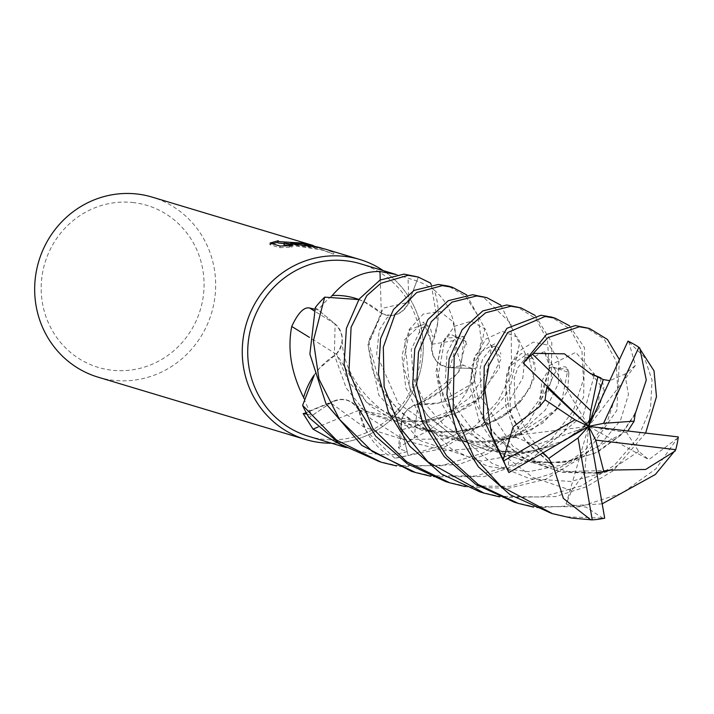 <?xml version="1.0" encoding="UTF-8"?>
<svg xmlns="http://www.w3.org/2000/svg" width="714" height="714" viewBox="0 0 714 714"><rect width="100%" height="100%" fill="white"/><g stroke="black" fill="none" stroke-linecap="round" stroke-linejoin="round"><path stroke-width="0.54" stroke-dasharray="3.57 2.68" d="M308.528 436.299A90.089 86.421 106.7 0 0 322.541 439.217A90.089 86.421 106.7 0 0 419.073 367.656A90.089 86.421 106.7 0 0 360.365 263.743M307.02 414.174L312.286 415.486L330.743 402.794A20.304 19.474 -73.3 0 1 334.732 400.679A20.304 19.474 -73.3 0 1 358.91 410.389A71.855 68.928 106.7 0 0 387.863 454.952L370.022 453.479L352.975 449.65L344.425 446.732M303.994 398.51A90.089 86.421 106.7 0 0 312.286 415.486M314.74 309.198L318.185 310.001L335.152 323.986A20.304 19.474 -73.3 0 1 336.267 354.242A71.855 68.928 106.7 0 0 314.098 375.145M331.412 296.221A90.089 86.421 106.7 0 0 318.185 310.001M133.804 202.624A84.6 81.164 106.7 0 0 41.947 276.737A84.6 81.164 106.7 0 0 111.446 370.155A84.6 81.164 106.7 0 0 203.303 296.042A84.6 81.164 106.7 0 0 133.804 202.624M98.121 377.179A93.998 90.178 106.7 0 0 112.75 380.232A93.998 90.178 106.7 0 0 213.477 305.556A93.998 90.178 106.7 0 0 152.207 197.126M283.94 244.679L305.262 247.312L324.727 250.587L333.59 254.211L320.22 249.231L311.92 247.08L301.362 245.304L290.687 244.545L316.195 248.258A92.436 88.67 106.7 0 0 310.295 246.25A92.436 88.67 106.7 0 0 307.02 245.339L284.092 243.528M307.02 245.339L307.225 243.777M272.114 243.679L269.83 244.679L279.852 247.696L280.067 246.071M269.83 244.679L270.044 243.055M277.719 242.599L278.21 240.743M323.219 248.526L333.804 252.577L325.147 249.079M290.687 244.545L290.794 243.751M333.59 254.211L333.804 252.577M316.195 248.258L316.409 246.669L317.418 246.91L315.195 246.089M279.852 247.696L292.062 247.115L287.367 245.705M292.062 247.115L292.276 245.536M305.262 247.312L305.476 245.759M311.822 246.357A34.022 1.589 -172.4 0 1 311.081 246.268M313.33 245.571A93.998 90.178 -73.3 0 1 316.409 246.669M331.51 443.198A93.998 90.178 106.7 0 0 419.118 375.457A93.998 90.178 106.7 0 0 383.338 270.651A93.998 90.178 106.7 0 1 419.118 375.457A93.998 90.178 106.7 0 1 331.501 443.198M407.257 451.605L401.705 429.783A20.304 19.474 -73.3 0 1 401.25 421.903A20.304 19.474 -73.3 0 1 418.002 404.213A1590.819 644.546 -132.5 0 0 414.45 437.664L398.474 447.776L399.617 448.963L407.257 451.605A90.089 86.421 106.7 0 1 387.863 454.952M418.002 404.213A71.855 68.928 106.7 0 0 468.527 388.505C456.416 410.327 438.387 426.713 414.45 437.664M468.527 388.505A90.089 86.421 106.7 0 0 471.865 368.442L449.972 367.648A20.304 19.474 -73.3 0 1 431.872 344.246A71.855 68.928 106.7 0 0 434.157 289.982A90.089 86.421 106.7 0 0 416.815 280.923L408.845 302.254A20.304 19.474 -73.3 0 1 381.356 313.366A71.855 68.928 106.7 0 0 358.865 299.496M431.872 344.246A1590.819 134.214 158.1 0 0 455.818 340.239C457.156 354.84 459.78 363.212 463.681 365.354L471.865 368.442M434.157 289.982C448.24 302.201 455.461 318.953 455.818 340.239M396.136 274.506L416.815 280.923M381.356 313.366A1590.819 20.617 89 0 1 380.25 279.933M336.267 354.242A1590.819 394.03 20.7 0 0 309.341 337.32M358.91 410.389A1590.819 805.124 -53.4 0 0 318.149 426.954M479.915 491.875L499.024 496.266L541.623 497.042L581.241 485.966L614.236 465.43L637.709 438.173L650.499 408.533L652.061 380.116L644.224 356.929L627.99 341.096M645.626 433.086L613.272 470.696L586.372 486.796L555.412 496.614L503.191 497.515L499.389 496.846M514.294 502.201L533.296 506.565L579.679 506.788L622.135 493.088L655.863 468.884L678.3 436.923M602.188 503.843L537.365 507.779L533.572 507.119M619.422 359.669L616.816 410.47L585.061 455.318L545.666 479.264L508.546 488.251L469.018 487.251L465.189 486.582M445.616 481.566L464.85 486.002L509.966 486.35L551.306 473.757L584.837 450.561L607.471 421.206L617.681 389.558L616.191 361.106L604.142 339.114L585.516 327.289M548.53 512.482L567.684 516.891L604.696 518.177M535.152 315.427L551.833 342.515L551.208 381.222L528.422 423.027L488.519 453.506L458.575 464.537L400.358 466.626L396.538 465.956M377.269 461.039L396.413 465.439L441.493 465.769L483.083 453.015L516.499 429.944L539.025 400.242L549.316 369.004L547.468 340.257L535.875 318.685L516.838 306.663M569.46 325.718L584.48 347.656L583.624 397.136L563.828 432.015L529.574 460.164L484.565 476.524L434.746 476.952L430.872 476.283M411.434 471.294L430.676 475.729L475.765 476.024L517.114 463.475L550.53 440.333L573.199 410.961L583.436 379.553L581.964 350.985L570.218 329.145L551.547 317.087M417.797 404.392C405.382 408.149 400.036 416.61 401.777 429.783L408.122 455.38L444.733 444.572L475.372 425.785L498.086 401.009L511.608 373.868L511.099 323.638L482.602 296.372M500.889 305.173L519.489 343.586L509.725 389.648L481.825 425.053L441.886 448.678L394.78 458.218A93.998 90.178 106.7 0 0 408.122 455.38M394.78 458.218L366.202 430.863L358.705 409.907M358.687 410.247C351.672 399.26 342.363 396.797 330.76 402.866L309.055 417.592M314.16 375.35L319.551 368.183L336.651 353.867M336.33 353.974C344.416 343.425 344.005 333.447 335.098 324.031L315.329 307.52M358.803 299.585L363.738 301.513L381.811 313.624M381.624 313.339C393.637 317.81 402.687 314.106 408.783 302.209L418.279 277.291L414.245 275.845M430.506 283.083A93.998 90.178 106.7 0 0 418.279 277.291M431.292 284.725L437.7 322.978L431.765 344.782M431.97 344.496C431.31 357.812 437.316 365.506 449.998 367.567L475.622 368.674L481.352 340.105L477.666 315.293L465.653 296.417L448.437 286.118M466.688 294.909L484.797 328.538L473.81 382.633A93.998 90.178 106.7 0 0 475.622 368.674M473.81 382.633L439.217 402.919L417.485 404.285M635.281 413.156L620.868 434.978L594.914 453.265L561.659 462.708L524.005 461.083L488.081 447.116L459.584 423.215L442.528 395.261L436.816 367.344L440.797 345.558L449.981 334.045L466.037 341.372L458.397 372.824L417.601 404.427M634.871 414.629L621.305 434.79L597.556 452.221L566.416 462.208L531.029 462.556L496.578 451.971L467.831 432.265L447.508 406.114L437.718 378.625L444.965 338.302L463.993 336.615L460.762 369.236L444.117 388.764L417.752 404.615M677.702 438.039L648.839 459.655L638.709 451.364L626.651 432.595L627.874 430.997M539.989 405.998L541.747 381.097L550.967 366.336L568.862 372.494L567.737 390.362L554.849 411.728L531.377 430.033L498.8 441.341L461.913 441.645L427.472 430.872L399.724 411.683L380.482 387.764L368.513 341.006L381.794 313.428M539.811 405.882L549.334 367.469L567.942 369.308L561.311 403.472L542.694 423.134L514.785 437.566L481.066 443.144L445.259 438.137L412.933 422.599L387.979 399.242L372.753 371.557L368.076 345.237L381.785 313.178M523.701 362.078L544.389 351.52L549.307 365.622L547.611 386.667M603.08 518.293L585.998 507.119L566.068 504.03L571.736 490.554L584.65 473.168L596.717 472.561M358.598 410.068L421.867 421.894L475.06 401.554L499.657 367.853L494.74 343.845L475.462 355.001L470.937 376.626L476.515 404.82L492.901 432.318L521.532 456.978L558.571 471.436L596.779 472.927M596.815 473.168L562.543 472.382L528.94 461.324L501.058 441.529L481.584 416.191L471.74 365.773L488.903 342.533L501.353 358.482L481.879 395.877L457.674 412.424L426.454 421.581L392.164 421.082L358.473 410.282M507.904 471.347L509.323 453.756L501.523 437.2L516.481 437.566L535.304 445.215L542.631 453.015M552.841 465.457L525.192 440.27L509.394 410.853L505.253 384.016L510.581 363.301L521.363 353.475L531.421 356.09L535.348 368.843L529.824 388.487L512.732 409.149L486.457 424.776L454.952 432.291L422.019 430.363L366.398 402.223L336.472 353.832M552.672 465.582L526.691 442.475L510.653 415.075L508.618 367.174L527.949 353.412L534.018 378.929L523.059 398.68L501.674 417.449L471.767 429.783L437.111 432.604L401.696 424.58L371.039 406.578L348.539 381.687L336.24 353.769M628.641 341.497L635.433 365.398L624.848 374.145L609.729 380.66M600.938 377.92L597.779 409.8L581.499 429.48L555.296 445.313L522.166 452.926L487.216 450.231L454.648 437.316L427.936 415.994L410.621 390.112L403.053 364.711L409.738 329.672L426.436 323.38L431.934 344.701M590.978 373.476L604.187 389.817L598.778 408.256L583.017 428.436L557.357 444.697L524.897 452.881L489.063 450.891L455.371 438.021L428.15 416.503L410.05 389.416L404.508 339.81L423.589 322.032L432.157 344.603M566.068 504.03L588.631 426.374L584.65 473.168M501.523 437.2L588.631 426.374L535.304 445.215M635.433 365.398L588.631 426.374L626.651 432.595M544.389 351.52L588.631 426.374L648.839 459.655M401.705 429.783A1586.481 642.787 -132.5 0 0 399.617 448.963M449.972 367.648A1586.481 133.848 158.1 0 0 463.681 365.354M408.845 302.254A1586.481 20.563 89 0 1 408.051 278.246M335.152 323.986A1586.481 392.959 20.7 0 0 314.196 310.867M330.743 402.794A1586.481 802.929 -53.4 0 0 304.387 413.531M638.709 451.364L609.006 471.204L570.763 481.468L529.922 478.755L491.875 463.261L461.253 436.772L442.314 404.677L435.968 371.753L441.457 343.836L454.532 326.289L471.258 321.193L485.422 329.252L491.509 347.575L486.627 372.824L468.866 398.483L439.708 418.841L401.777 429.783M549.307 365.622L575.779 352.332L593.887 373.565M594.173 375.546L583.365 414.977L542.238 449.945L481.2 461.155L420.109 440.565L378.839 395.208L367.88 343.853L383.329 308.118L408.783 302.209M571.736 490.554L532.921 477.416L500.46 452.703L479.174 421.126L470.437 388.086L473.935 358.705L485.939 338.989L502.326 331.403L517.507 337.124L525.343 353.742L522.782 378.081L507.395 404.249L480.263 425.847L443.608 438.949L402.892 439.485L363.756 427.052L330.76 402.874M516.481 437.566L505.36 404.543L506.699 373.949L517.552 352.091L533.358 342.104L549.307 345.38L558.83 360.222L558.464 383.409L545.523 409.8L520.452 432.559L485.306 447.642L444.795 450.695L405.106 440.663L370.495 418.449L346.254 388.077L334.393 354.974L335.089 324.022M624.848 374.145L628.463 394.485L620.457 420.492L599.662 445.331L568.049 463.743L528.788 471.686L488.242 466.519L451.096 448.695L422.465 420.662L405.882 388.139L401.946 355.59L409.247 329.359L423.304 314.017L440.101 311.465L453.006 321.719L457.281 341.685L449.998 367.567M352.975 449.65L345.674 447.455M307.77 244.402L307.618 245.545M317.418 246.91L317.212 248.499M324.727 250.587L320.22 249.231M314.829 247.615L310.295 246.25M401.25 421.903L398.474 447.776M334.732 400.679L303.164 413.549M398.233 275.122L396.172 274.506M380.134 461.896L381.356 462.261M551.619 513.411L552.627 513.714M414.807 472.311L415.61 472.552M621.974 433.835L571.495 460.521L551.565 462.511M548.477 462.494L530.636 460.655L499.372 449.918L474.31 432.024L454.889 406.471L445.42 378.402L447.107 352.689L453.738 340.212L460.592 335.803L462.717 336.249L464.368 337.883L466.84 345.139M450.712 382.392C441.707 391.968 429.757 399.563 414.87 405.168M547.95 392.031C553.975 366.202 561.695 367.415 563.069 366.809L564.72 366.8C566.398 366.585 567.898 369.058 569.219 374.198M557.179 408.908L513.58 437.334L479.183 441.886L445.5 435.629L398.35 403.472L376.644 354.278L379.25 330.296L387.006 317.73L392.298 315.276M607.525 470.437L568.13 471.499L538.784 462.699L512.786 446.17L481.638 398.278L479.862 369.513L482.619 359.08L492.624 346.754L495.114 346.129L496.971 346.54L498.345 347.834L500.916 354.037M485.386 392.12C463.609 420.644 397.466 434.826 352.02 402.616M542.988 452.819L528.057 434.888L515.062 404.722L514.241 378.375L517.704 367.862L526.075 357.437L529.859 356.447L531.403 356.973L533.34 359.071L534.973 363.515M520.988 400.875C508.939 414.941 491.901 424.464 469.892 429.435C450.623 433.434 431.113 432.086 411.353 425.383C391.102 418.645 373.868 406.034 359.66 387.55C347.977 371.173 342.14 354.965 342.149 338.909M598.609 377.001C600.099 379.634 600.742 372.396 603.937 388.023M589.818 421.314L565.675 440.154L531.145 451.257L501.826 451.23L470.713 442.35L444.742 425.901L425.187 404.079L413.236 377.483L411.219 349.699L421.144 328.217L426.963 325.504L428.935 326.271L430.212 327.646L432.666 336.731"/><path stroke-width="1.07" d="M396.172 274.506L360.365 263.743A90.089 86.421 106.7 0 0 346.344 260.824A90.089 86.421 106.7 0 0 249.82 332.385A90.089 86.421 106.7 0 0 308.528 436.299L345.674 447.455M344.425 446.732L313.035 429.15L303.164 413.549L307.02 414.174M314.098 375.145A71.855 68.928 106.7 0 0 303.628 397.493A90.089 86.421 106.7 0 0 303.994 398.51M303.628 397.493C291.267 373.101 287.305 349.423 291.731 326.459C298.006 312.955 303.959 306.806 309.599 308.02L314.74 309.198M358.865 299.496A71.855 68.928 106.7 0 0 332.242 295.525A90.089 86.421 106.7 0 0 331.412 296.221M332.242 295.525C346.174 279.192 362.087 271.186 379.973 271.507L396.136 274.506M305.708 439.538A93.998 90.178 106.7 0 1 244.447 331.109A93.998 90.178 106.7 0 1 345.165 256.433A93.998 90.178 106.7 0 1 383.338 270.651A93.998 90.178 106.7 0 0 359.794 259.485A93.998 90.178 106.7 0 0 345.165 256.433A93.998 90.178 106.7 0 0 243.108 338.784A93.998 90.178 106.7 0 0 320.336 442.582A93.998 90.178 106.7 0 0 331.51 443.198A93.998 90.178 106.7 0 1 320.336 442.582A93.998 90.178 106.7 0 1 305.708 439.538L98.121 377.179A93.998 90.178 106.7 0 1 36.86 268.75A93.998 90.178 106.7 0 1 137.588 194.074A93.998 90.178 106.7 0 1 152.207 197.126L310.751 244.75A93.998 90.178 -73.3 0 1 313.33 245.571M290.893 242.983L303.593 244.009L311.081 246.268L284.154 243.09L292.276 245.536L280.067 246.071L270.044 243.055L278.21 240.743L278.478 241.403L281.146 241.778L299.764 242.867L302.45 243.67L290.893 242.983L290.794 243.751M299.764 242.867A15.021 0.696 7.6 0 0 300.451 242.938L307.225 243.777A93.998 90.178 -73.3 0 1 310.751 244.75M277.746 242.349L272.114 243.679M303.593 244.009L323.219 248.526M320.702 247.74L303.155 243.751A24.713 1.151 -172.4 0 1 302.45 243.67M303.155 243.751L300.451 242.938M284.092 243.528L278.264 242.983L277.719 242.599L277.924 241.011M287.367 245.705L283.94 244.679L284.154 243.09M359.794 259.485L325.147 249.079L304.423 244.134M380.25 279.933A1590.819 20.617 89 0 1 379.973 271.507M309.341 337.32A1590.819 394.03 20.7 0 0 291.731 326.459M318.149 426.954A1590.819 805.124 -53.4 0 0 313.035 429.15M627.874 430.997L634.13 421.162L603.589 423.322L638.86 347.272A93.998 90.178 106.7 0 0 627.99 341.096L588.631 426.374L578.063 437.914L592.245 519.881A93.998 90.178 106.7 0 0 604.696 518.177L588.631 426.374L603.268 379.571L590.942 373.672L600.938 377.92M638.86 347.272L654.015 370.834L656.496 396.689L645.626 433.086M499.389 496.846L483.958 493.088L427.945 461.815L399.474 426.936L384.132 386.899L383.311 347.236L395.038 314.276L416.726 292.535L442.385 285.636L452.587 287.358L448.437 286.118L438.396 284.44L414.04 290.402L393.53 309.421L380.553 338.677L378.438 374.439L388.309 411.782L409.997 446.437L441.484 474.034L479.915 491.875M595.735 440.101L675.747 449.677A93.998 90.178 106.7 0 0 678.3 436.923L588.631 426.374L590.773 410.764L532.555 354.189A93.998 90.178 106.7 0 0 523.291 363.123L588.631 426.374L595.735 440.101L603.821 471.588L611.728 469.892L596.779 472.927M675.747 449.677L655.363 474.48L602.188 503.843M486.787 297.631L472.606 294.721L448.285 300.683L427.909 319.551L414.754 348.914L412.728 384.453L422.474 422.045L444.215 456.594L475.756 484.369L514.294 502.201L518.257 503.388L478.094 484.413L446.455 455.684L426.91 423.884L416.69 385.114L418.484 352.1L431.292 321.746L452.042 302.111L476.738 295.962L486.787 297.631L500.889 305.173M533.572 507.119L518.257 503.388M589.148 328.378L575.332 325.575L546.397 334.571L523.291 363.123M532.555 354.189L547.888 337.686L579.322 326.771L589.541 328.494L607.418 339.436L619.422 359.669M418.261 277.05L404.044 274.122L379.964 280.084L359.106 299.148L346.388 328.395L344.094 364.256L354.144 401.545L375.76 436.227L407.275 463.752L445.616 481.566L449.775 482.816L406.623 461.771L372.887 428.605L348.985 371.244L351.092 327.28L366.764 295.667L380.749 283.333L408.051 275.327L418.261 277.05L430.506 283.083L431.292 284.725M465.189 486.582L449.775 482.816M592.245 519.881L571.637 518.078L552.627 513.714L500.844 486.189L473.801 456.71L453.14 409.461L454.202 356.224L469.964 326.218L485.591 312.777L510.956 306.235L520.952 307.895L535.152 315.427M396.538 465.956L381.356 462.27L336.356 439.985L302.62 405.382A93.998 90.178 106.7 0 0 309.055 417.592L340.087 444.081L380.134 461.896M520.952 307.895L506.77 304.976L482.771 310.938L462.11 329.779L449.106 359.08L446.919 394.69L456.746 432.336L478.487 466.938L510.18 494.775L551.619 513.411M430.872 476.283L415.61 472.552L372.458 451.596L339.498 419.404L318.971 379.08L313.384 340.721L324.7 297.14A93.998 90.178 106.7 0 0 315.329 307.52L309.885 354.082L325.932 403.633L361.775 445.357L411.434 471.294L414.807 472.311M551.547 317.087L540.98 315.258L506.886 328.333L484.226 366.452L483.36 418.815L508.895 472.561L588.631 426.374L574.993 419.787L503.745 460.869A93.998 90.178 106.7 0 0 508.895 472.561M503.745 460.869L491.607 434.772L484.761 388.809L488.885 365.479L507.77 332.456L545.112 316.498L555.18 318.176L569.46 325.718M302.62 405.382L314.16 375.35M324.7 297.14L358.803 299.585M635.058 413.183L634.871 414.629M635.46 413.138L646.268 380.107L639.762 347.923M452.587 287.358L466.688 294.909M634.13 421.162L635.281 413.156M540.212 406.123L513.125 426.954L503.218 459.664M547.611 386.667L546.808 387.372L545.068 399.849L539.989 405.998M596.717 472.561L603.821 471.588M611.666 469.66L596.815 473.168M611.791 470.071L645.679 469.455L675.301 450.864M542.631 453.015L548.771 458.415L552.841 465.457M553.047 465.305L563.364 498.408L590.915 519.926M609.729 380.66L603.268 379.571M590.906 373.922L564.363 353.832L533.403 353.359M545.068 399.849L574.993 419.787M548.771 458.415L578.063 437.914M597.823 376.822L590.773 410.764M603.589 423.322L588.631 426.374L546.808 387.372M314.196 310.867A1586.481 392.959 20.7 0 0 309.599 308.02M593.887 373.565L594.173 375.546M479.924 491.875L483.958 493.088M551.565 462.511L548.477 462.494M608.033 470.33L607.525 470.437M546.915 456.38L542.988 452.819M551.208 316.98L555.18 318.176"/></g></svg>
